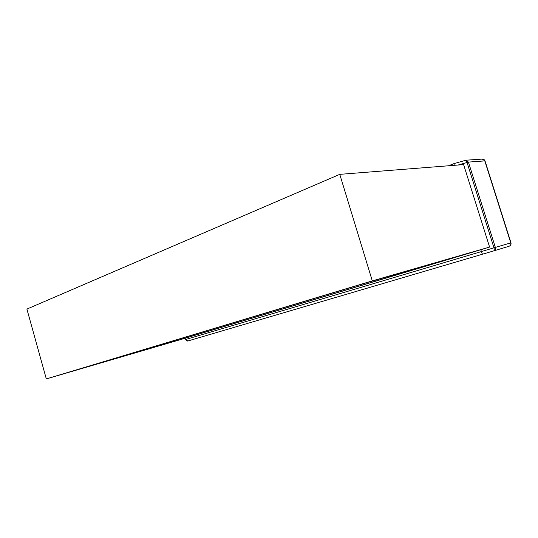 <?xml version="1.0" encoding="UTF-8"?>
<svg xmlns="http://www.w3.org/2000/svg" width="538" height="538" viewBox="0 0 538 538"><rect width="100%" height="100%" fill="white"/><g stroke="black" fill="none" stroke-linecap="round" stroke-linejoin="round"><path stroke-width="0.81" d="M180.64 339.565L489.6 247.083L463.601 164.588L339.767 174.352L26.9 309.081L46.322 378.92L180.64 339.565M489.6 247.083L372.296 280.89L339.767 174.352M372.296 280.89L46.322 378.92M180.331 339.613L468.215 253.418L365.699 282.995L64.594 373.513L180.331 339.613L180.096 338.792M188.004 340.944L482.411 254.239L187.883 340.978L185.455 339.559L185.072 338.241M187.506 341.031L185.455 339.559L495.35 247.413C495.72 249.114 495.162 250.278 493.682 250.896L482.411 254.239L480.797 249.719M453.931 163.673L454.267 165.321M482.411 254.239L493.676 250.903C494.328 250.526 494.429 249.504 493.978 247.816L467.024 162.409C466.507 160.949 465.915 160.257 465.256 160.324L465.121 160.385M458.154 165.018L468.423 162.093L484.785 160.889L510.77 242.894C511.12 244.528 510.542 245.658 509.035 246.283C510.67 245.624 511.315 244.467 510.979 242.833L495.35 247.413L468.423 162.093L465.955 160.21L465.357 160.304M185.422 339.579L185.038 338.254M493.696 250.896L509.035 246.283L493.689 250.896M482.209 159.087L485.02 160.929C484.536 159.685 483.595 159.073 482.209 159.087L465.854 160.216M448.497 165.778L453.904 163.653L465.955 160.21M510.979 242.833L485.02 160.923"/></g></svg>
